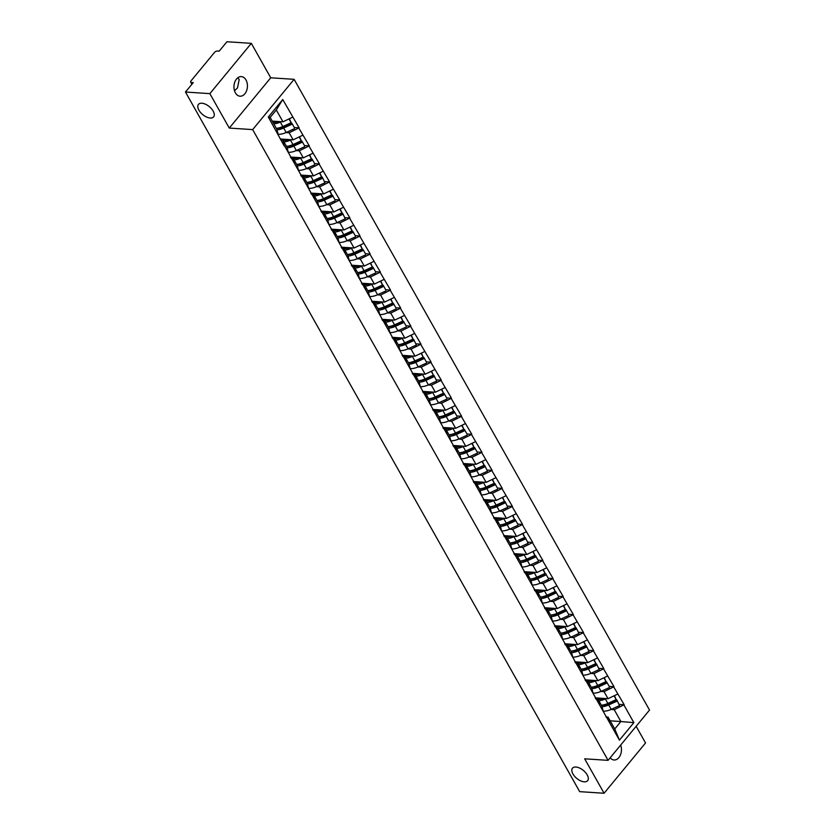 <?xml version="1.0" encoding="UTF-8"?>
<svg xmlns="http://www.w3.org/2000/svg" width="835" height="835" viewBox="0 0 835 835"><rect width="100%" height="100%" fill="white"/><g stroke="black" fill="none" stroke-linecap="round" stroke-linejoin="round"><path stroke-width="1.25" d="M210.201 118.027A9.811 5.177 39.5 0 1 200.557 112.485A9.811 5.177 39.5 0 1 198.459 104.385A9.811 5.177 39.5 0 1 201.872 103.237A9.811 5.177 39.5 0 1 211.516 108.78A9.811 5.177 39.5 0 1 213.614 116.879A9.811 5.177 39.5 0 1 210.201 118.027M584.229 781.821A9.811 5.177 39.5 0 1 574.584 776.279A9.811 5.177 39.5 0 1 572.486 768.179A9.811 5.177 39.5 0 1 575.899 767.031A9.811 5.177 39.5 0 1 585.544 772.573A9.811 5.177 39.5 0 1 587.642 780.673A9.811 5.177 39.5 0 1 584.229 781.821M237.724 77.832L239.207 79.523L237.474 87.936L234.499 90.744M246.001 79.972A9.811 6.732 -86.2 0 1 246.607 90.671A9.811 6.732 -86.2 0 1 240.042 96.202A9.811 6.732 -86.2 0 1 235.387 92.842A9.811 6.732 -86.2 0 1 234.771 82.143A9.811 6.732 -86.2 0 1 241.336 76.611A9.811 6.732 -86.2 0 1 246.001 79.972M620.645 745.091A9.811 6.732 -86.2 0 1 620.342 755.184A9.811 6.732 -86.2 0 1 614.069 759.996A9.811 6.732 -86.2 0 1 610.176 757.783M251.325 43.347L209.867 93.635L229.27 128.068L270.728 77.791L251.325 43.347L226.932 41.75L219.188 51.154L217.403 51.039A2.296 1.159 -29.4 0 0 214.491 52.438L191.017 80.891A2.296 1.159 -29.4 0 0 190.683 82.133A2.296 1.159 -29.4 0 0 191.445 82.508L193.229 82.634L185.474 92.027L579.688 791.653L604.081 793.25L645.538 742.973L636.145 726.293M270.728 77.791L294.118 79.325L649.526 710.063L608.068 760.351L252.661 129.602L294.118 79.325M272.241 121.106L282.971 121.816L276.291 109.969L282.752 99.532L268.327 117.025L284.192 145.927L283.013 140.238L280.904 140.092M282.752 99.532L299.118 127.828L294.275 127.515L291.759 123.048L294.264 127.494M285.956 132.588L289.15 132.796L299.118 127.828M298.867 128.131L309.274 145.854L304.431 145.54L301.926 141.073L304.431 145.53M296.112 150.613L299.316 150.822L309.274 145.854M309.023 146.156L319.44 163.89L314.586 163.566L312.081 159.109L314.586 163.556M306.268 168.639L309.472 168.847L319.44 163.89M319.189 164.192L329.595 181.915L324.742 181.592M316.423 186.664L319.628 186.873L329.595 181.915M329.345 182.218L339.751 199.941L334.908 199.628L332.393 195.16L334.898 199.607M326.589 204.7L329.783 204.909L339.751 199.941M339.501 200.243L349.907 217.966L345.064 217.653M336.745 222.726L339.949 222.935L349.907 217.966M349.656 218.269L360.062 235.992L355.219 235.679L352.714 231.212L355.219 235.668M346.901 240.751L350.105 240.96L360.062 235.992M359.822 236.295L370.229 254.028L365.375 253.704L362.87 249.248L365.375 253.694M357.056 258.777L360.261 258.986L370.229 254.028M369.978 254.331L380.384 272.053L375.541 271.73L373.026 267.273L375.531 271.719M367.212 276.802L370.416 277.022L380.384 272.053M380.134 272.356L390.54 290.079L385.697 289.766L383.181 285.299L385.697 289.745M377.378 294.839L380.583 295.047L390.54 290.079M390.289 290.382L400.696 308.105L395.853 307.791L393.348 303.324L395.853 307.781M387.534 312.864L390.738 313.073L400.696 308.105M400.456 308.407L410.862 326.141L406.008 325.817L403.503 321.35L406.008 325.807M397.69 330.89L400.894 331.098L410.862 326.141M410.611 326.433L421.017 344.166L416.174 343.843M407.845 348.915L411.05 349.124L421.017 344.166M420.767 344.469L431.173 362.192L426.33 361.868L423.815 357.411L426.33 361.858M418.011 366.941L421.205 367.16L431.173 362.192M430.923 362.494L441.329 380.217L436.486 379.904M428.167 384.977L431.371 385.185L441.329 380.217M441.078 380.52L451.495 398.243L446.642 397.93L444.136 393.462L446.642 397.919M438.323 403.002L441.527 403.211L451.495 398.243M451.244 398.545L461.651 416.279L456.797 415.955L454.292 411.498L456.797 415.945M448.478 421.028L451.683 421.237L461.651 416.279M461.4 416.582L471.806 434.304L466.963 433.981L464.448 429.524L466.953 433.97M458.645 439.053L461.839 439.262L471.806 434.304M471.556 434.607L481.962 452.33L477.119 452.017L474.614 447.55L477.119 451.996M468.8 457.089L472.005 457.298L481.962 452.33M481.711 452.633L492.128 470.355L487.275 470.042M478.956 475.115L482.16 475.324L492.128 470.355M491.878 470.658L502.284 488.381L497.43 488.068L494.925 483.601L497.43 488.058M489.112 493.141L492.316 493.349L502.284 488.381M502.033 488.684L512.439 506.417L507.596 506.093M499.278 511.166L502.472 511.375L512.439 506.417M512.189 506.72L522.595 524.443L517.752 524.119L515.237 519.662L517.752 524.109M509.433 529.192L512.638 529.411L522.595 524.443M522.345 524.745L532.751 542.468L527.908 542.155M519.589 547.228L522.793 547.436L532.751 542.468M532.511 542.771L542.917 560.494L538.064 560.181L535.559 555.713L538.064 560.17M529.745 565.253L532.949 565.462L542.917 560.494M542.666 560.796L553.073 578.53L548.23 578.206L545.714 573.739L548.219 578.196M539.901 583.279L543.105 583.488L553.073 578.53M552.822 578.822L563.228 596.555L558.385 596.232L555.87 591.775L558.385 596.221M550.067 601.304L553.271 601.513L563.228 596.555M562.978 596.858L573.384 614.581L568.541 614.257L566.036 609.8L568.541 614.247M560.222 619.33L563.427 619.549L573.384 614.581M573.144 614.884L583.55 632.606L578.697 632.293M570.378 637.366L573.582 637.575L583.55 632.606M583.3 632.909L593.706 650.632L588.863 650.319M580.534 655.391L583.738 655.6L593.706 650.632M593.455 650.935L603.862 668.668L599.019 668.344M590.7 673.417L593.894 673.626L603.862 668.668M603.611 668.96L614.017 686.694L609.174 686.37L606.669 681.913L609.174 686.36M600.856 691.443L604.06 691.651L614.017 686.694M613.767 686.996L624.183 704.719L619.33 704.406M611.011 709.468L614.216 709.687L624.183 704.719M623.933 705.022L633.859 722.64L619.434 740.144L609.498 722.515L608.078 717.129L605.959 716.983M284.443 145.634L609.498 722.515M280.289 138.996L293.127 139.842L289.15 132.796M283.013 140.238L286.989 147.284L288.409 152.68M293.127 139.842L302.844 135.176M290.444 157.032L303.282 157.867L299.316 150.822M294.598 163.66L293.179 158.264L291.06 158.128M293.179 158.264L297.145 165.309L298.575 170.705M303.282 157.867L313 153.212M300.6 175.058L313.438 175.903L309.472 168.847M304.754 181.686L303.335 176.289L301.216 176.154M303.335 176.289L307.311 183.345L308.731 188.731M313.438 175.903L323.155 171.238M310.756 193.083L323.604 193.929L319.628 186.873M314.91 199.711L313.49 194.315L311.382 194.179M313.49 194.315L317.467 201.371L318.886 206.767M323.604 193.929L333.311 189.263M320.922 211.109L333.76 211.954L329.783 204.909M325.076 217.737L323.646 212.351L321.538 212.205M323.646 212.351L327.623 219.396L329.042 224.792M333.76 211.954L343.477 207.289M331.077 229.134L343.916 229.98L339.949 222.935M335.232 235.773L333.812 230.376L331.693 230.241M333.812 230.376L337.778 237.422L339.198 242.818M343.916 229.98L353.633 225.325M341.233 247.17L354.071 248.005L350.105 240.96M345.387 253.798L343.968 248.402L341.849 248.266M343.968 248.402L347.934 255.447L349.364 260.844M354.071 248.005L363.789 243.35M351.389 265.196L364.237 266.041L360.261 258.986M355.543 271.824L354.123 266.428L352.015 266.292M354.123 266.428L358.1 273.483L359.52 278.869M364.237 266.041L373.944 261.376M361.555 283.222L374.393 284.067L370.416 277.022M365.709 289.849L364.279 284.453L362.171 284.317M364.279 284.453L368.256 291.509L369.675 296.905M374.393 284.067L384.11 279.401M371.711 301.247L384.549 302.093L380.583 295.047M375.865 307.875L374.445 302.489L372.327 302.343M374.445 302.489L378.412 309.534L379.831 314.931M384.549 302.093L394.266 297.427M381.866 319.283L394.704 320.118L390.738 313.073M386.02 325.911L384.601 320.515L382.482 320.379M384.601 320.515L388.567 327.56L389.997 332.956M394.704 320.118L404.422 315.463M392.022 337.309L404.871 338.154L400.894 331.098M396.176 343.936L394.757 338.54L392.648 338.405M394.757 338.54L398.733 345.596L400.153 350.982M404.871 338.154L414.577 333.489M402.188 355.334L415.026 356.18L411.05 349.124M406.342 361.962L404.912 356.566L402.804 356.43M404.912 356.566L408.889 363.622L410.309 369.007M415.026 356.18L424.744 351.514M412.344 373.36L425.182 374.205L421.205 367.16M416.498 379.988L415.078 374.602L412.96 374.456M415.078 374.602L419.045 381.647L420.464 387.043M425.182 374.205L434.899 369.54M422.5 391.385L435.338 392.231L431.371 385.185M426.654 398.024L425.234 392.627L423.115 392.481M425.234 392.627L429.2 399.673L430.63 405.069M435.338 392.231L445.055 387.565M432.655 409.421L445.504 410.256L441.527 403.211M436.809 416.049L435.39 410.653L433.271 410.517M435.39 410.653L439.367 417.698L440.786 423.094M445.504 410.256L455.211 405.601M442.821 427.447L455.659 428.292L451.683 421.237M446.976 434.075L445.546 428.679L443.437 428.543M445.546 428.679L449.522 435.734L450.942 441.12M455.659 428.292L465.377 423.627M452.977 445.472L465.815 446.318L461.839 439.262M457.131 452.1L455.701 446.704L453.593 446.568M455.701 446.704L459.678 453.76L461.097 459.156M465.815 446.318L475.533 441.652M463.133 463.498L475.971 464.343L472.005 457.298M467.287 470.126L465.867 464.74L463.749 464.594M465.867 464.74L469.834 471.785L471.264 477.182M475.971 464.343L485.688 459.678M473.288 481.524L486.127 482.369L482.16 475.324M477.443 488.162L476.023 482.766L473.904 482.63M476.023 482.766L480 489.811L481.419 495.207M486.127 482.369L495.844 477.714M483.444 499.56L496.293 500.395L492.316 493.349M487.598 506.187L486.179 500.791L484.07 500.656M486.179 500.791L490.155 507.837L491.575 513.233M496.293 500.395L506 495.739M493.61 517.585L506.448 518.431L502.472 511.375M497.764 524.213L496.334 518.817L494.226 518.681M496.334 518.817L500.311 525.873L501.731 531.258M506.448 518.431L516.166 513.765M503.766 535.611L516.604 536.456L512.638 529.411M507.92 542.239L506.501 536.842L504.382 536.707M506.501 536.842L510.467 543.898L511.886 549.294M516.604 536.456L526.321 531.791M513.922 553.636L526.76 554.482L522.793 547.436M518.076 560.264L516.656 554.878L514.537 554.732M516.656 554.878L520.622 561.924L522.052 567.32M526.76 554.482L536.477 549.816M524.077 571.672L536.926 572.507L532.949 565.462M528.231 578.3L526.812 572.904L524.704 572.768M526.812 572.904L530.789 579.949L532.208 585.345M536.926 572.507L546.633 567.852M534.243 589.698L547.082 590.543L543.105 583.488M538.398 596.326L536.968 590.929L534.859 590.794M536.968 590.929L540.944 597.985L542.364 603.371M547.082 590.543L556.799 585.878M544.399 607.723L557.237 608.569L553.271 601.513M548.553 614.351L547.134 608.955L545.015 608.819M547.134 608.955L551.1 616.011L552.519 621.397M557.237 608.569L566.955 603.903M554.555 625.749L567.393 626.594L563.427 619.549M558.709 632.377L557.289 626.991L555.171 626.845M557.289 626.991L561.256 634.036L562.686 639.433M567.393 626.594L577.11 621.929M564.71 643.775L577.559 644.62L573.582 637.575M568.865 650.413L567.445 645.017L565.337 644.87M567.445 645.017L571.422 652.062L572.841 657.458M577.559 644.62L587.266 639.954M574.877 661.811L587.715 662.646L583.738 655.6M579.031 668.438L577.601 663.042L575.492 662.906M577.601 663.042L581.577 670.087L582.997 675.484M587.715 662.646L597.432 657.99M585.032 679.836L597.87 680.682L593.894 673.626M589.186 686.464L587.767 681.068L585.648 680.932M587.767 681.068L591.733 688.123L593.153 693.509M597.87 680.682L607.588 676.016M595.188 697.862L608.026 698.707L604.06 691.651M599.342 704.49L597.923 699.093L595.804 698.958M597.923 699.093L601.889 706.149L603.319 711.545M608.026 698.707L617.743 694.042M610.166 720.824L620.885 721.534L614.216 709.687M608.078 717.129L614.748 728.965L620.885 721.534L633.859 722.64M619.434 740.144L614.748 728.965M209.867 93.635L185.474 92.027M229.27 128.068L252.661 129.602M608.068 760.351L584.677 758.817L604.081 793.25M276.291 109.969L270.154 117.411L276.834 129.258L278.253 134.654M282.971 121.816L292.688 117.15M268.327 117.025L270.154 117.411M608.6 703.696L607.431 703.623M598.444 685.671L597.275 685.587M588.289 667.645L587.12 667.562M578.133 649.609L576.964 649.536M567.977 631.584L566.798 631.51M557.811 613.558L556.642 613.485M547.656 595.532L546.487 595.449M537.5 577.507L536.331 577.423M527.344 559.471L526.175 559.398M517.178 541.445L516.009 541.372M507.022 523.42L505.853 523.347M496.867 505.394L495.698 505.311M486.711 487.358L485.542 487.285M476.545 469.333L475.376 469.26M466.389 451.307L465.22 451.234M456.234 433.281L455.065 433.198M446.078 415.256L444.909 415.172M435.912 397.22L434.743 397.147M425.756 379.194L424.587 379.121M415.6 361.169L414.431 361.096M405.445 343.143L404.276 343.06M395.289 325.118L394.11 325.034M385.123 307.082L383.954 307.009M374.967 289.056L373.798 288.983M364.811 271.031L363.642 270.958M354.656 253.005L353.487 252.921M344.49 234.979L343.321 234.896M334.334 216.943L333.165 216.87M324.178 198.918L323.009 198.845M314.023 180.892L312.854 180.819M303.856 162.867L302.688 162.783M293.701 144.831L292.532 144.758M283.545 126.805L282.376 126.732M597.975 699.198A10.271 5.156 -29.4 0 0 598.58 699.26A10.271 5.156 -29.4 0 0 603.622 698.415M601.638 705.189A10.271 5.156 -29.4 0 0 601.931 705.22A10.271 5.156 -29.4 0 0 608.496 703.748L616.825 699.939L619.56 705.565L616.825 699.939M595.522 698.457L596.973 698.958A10.271 5.156 -29.4 0 0 597.286 699.052M602.045 706.723A12.577 6.315 -29.4 0 0 608.725 704.928L617.055 701.118M603.214 711.169A12.577 6.315 -29.4 0 0 611.23 709.374L619.56 705.565M598.862 700.763A12.577 6.315 -29.4 0 0 605.375 698.968L606.22 698.582M601.367 705.21A12.577 6.315 -29.4 0 0 607.88 703.425L616.199 699.615L614.403 695.649M616.199 699.615L614.059 695.816M587.819 681.172A10.271 5.156 -29.4 0 0 588.414 681.235A10.271 5.156 -29.4 0 0 593.455 680.389M591.483 687.163A10.271 5.156 -29.4 0 0 591.775 687.184A10.271 5.156 -29.4 0 0 598.34 685.712L606.669 681.913M585.366 680.431L586.817 680.932A10.271 5.156 -29.4 0 0 587.13 681.026M591.89 688.698A12.577 6.315 -29.4 0 0 598.57 686.892L606.888 683.093M593.059 693.144A12.577 6.315 -29.4 0 0 601.075 691.349L609.393 687.539M588.696 682.738A12.577 6.315 -29.4 0 0 595.219 680.942L596.065 680.556M591.211 687.184A12.577 6.315 -29.4 0 0 597.724 685.399L606.043 681.59L604.248 677.613M606.043 681.59L603.903 677.78M577.663 663.147A10.271 5.156 -29.4 0 0 578.258 663.209A10.271 5.156 -29.4 0 0 583.3 662.364M581.327 669.138A10.271 5.156 -29.4 0 0 581.619 669.159A10.271 5.156 -29.4 0 0 588.184 667.687L596.503 663.888L599.238 669.513L596.503 663.888M575.211 662.395L576.661 662.906A10.271 5.156 -29.4 0 0 576.975 663M581.724 670.672A12.577 6.315 -29.4 0 0 588.414 668.866L596.733 665.067M582.903 675.118A12.577 6.315 -29.4 0 0 590.919 673.323L599.238 669.513M578.54 664.712A12.577 6.315 -29.4 0 0 585.053 662.917L585.899 662.531M581.045 669.159A12.577 6.315 -29.4 0 0 587.558 667.363L595.887 663.564L594.092 659.587M595.887 663.564L593.748 659.754M567.508 645.121A10.271 5.156 -29.4 0 0 568.103 645.184A10.271 5.156 -29.4 0 0 573.144 644.328M571.161 651.112A10.271 5.156 -29.4 0 0 571.453 651.133A10.271 5.156 -29.4 0 0 578.029 649.661L586.347 645.852L589.082 651.488L586.347 645.852M565.044 644.37L566.506 644.881A10.271 5.156 -29.4 0 0 566.819 644.975M571.568 652.646A12.577 6.315 -29.4 0 0 578.248 650.841L586.577 647.031M572.747 657.093A12.577 6.315 -29.4 0 0 580.763 655.287L589.082 651.488M568.384 646.676A12.577 6.315 -29.4 0 0 574.897 644.891L575.743 644.505M570.889 651.133A12.577 6.315 -29.4 0 0 577.403 649.338L585.732 645.528L583.926 641.562M585.732 645.528L583.582 641.729M557.342 627.085A10.271 5.156 -29.4 0 0 557.947 627.148A10.271 5.156 -29.4 0 0 562.988 626.302M561.005 633.076A10.271 5.156 -29.4 0 0 561.297 633.107A10.271 5.156 -29.4 0 0 567.863 631.636L576.192 627.826L578.926 633.452L576.192 627.826M554.889 626.344L556.34 626.845A10.271 5.156 -29.4 0 0 556.653 626.949M561.412 634.61A12.577 6.315 -29.4 0 0 568.092 632.815L576.421 629.005M562.581 639.067A12.577 6.315 -29.4 0 0 570.597 637.262L578.926 633.452M558.229 628.651A12.577 6.315 -29.4 0 0 564.742 626.866L565.587 626.48M560.734 633.097A12.577 6.315 -29.4 0 0 567.247 631.312L575.566 627.503L573.77 623.536M575.566 627.503L573.426 623.703M547.186 609.059A10.271 5.156 -29.4 0 0 547.791 609.122A10.271 5.156 -29.4 0 0 552.822 608.277M550.849 615.051A10.271 5.156 -29.4 0 0 551.142 615.071A10.271 5.156 -29.4 0 0 557.707 613.61L566.036 609.8M544.733 608.318L546.184 608.819A10.271 5.156 -29.4 0 0 546.497 608.913M551.257 616.585A12.577 6.315 -29.4 0 0 557.937 614.79L566.255 610.98M552.426 621.031A12.577 6.315 -29.4 0 0 560.442 619.236L568.771 615.426M548.073 610.625A12.577 6.315 -29.4 0 0 554.586 608.83L555.432 608.444M550.578 615.071A12.577 6.315 -29.4 0 0 557.091 613.287L565.41 609.477L563.615 605.511M565.41 609.477L563.27 605.667M537.03 591.034A10.271 5.156 -29.4 0 0 537.625 591.096A10.271 5.156 -29.4 0 0 542.666 590.251M540.694 597.025A10.271 5.156 -29.4 0 0 540.986 597.046A10.271 5.156 -29.4 0 0 547.551 595.574L555.87 591.775M534.577 590.293L536.028 590.794A10.271 5.156 -29.4 0 0 536.341 590.888M541.101 598.559A12.577 6.315 -29.4 0 0 547.781 596.754L556.1 592.954M542.27 603.006A12.577 6.315 -29.4 0 0 550.286 601.21L558.605 597.401M537.907 592.599A12.577 6.315 -29.4 0 0 544.42 590.804L545.265 590.418M540.422 597.046A12.577 6.315 -29.4 0 0 546.935 595.251L555.254 591.451L553.459 587.475M555.254 591.451L553.114 587.642M526.875 573.008A10.271 5.156 -29.4 0 0 527.47 573.071A10.271 5.156 -29.4 0 0 532.511 572.226M530.528 578.999A10.271 5.156 -29.4 0 0 530.82 579.02A10.271 5.156 -29.4 0 0 537.396 577.549L545.714 573.739M524.411 572.257L525.873 572.768A10.271 5.156 -29.4 0 0 526.186 572.862M530.935 580.534A12.577 6.315 -29.4 0 0 537.615 578.728L545.944 574.918M532.114 584.98A12.577 6.315 -29.4 0 0 540.13 583.174L548.449 579.375M527.751 574.574A12.577 6.315 -29.4 0 0 534.264 572.779L535.11 572.392M530.256 579.02A12.577 6.315 -29.4 0 0 536.769 577.225L545.098 573.426L543.293 569.449M545.098 573.426L542.948 569.616M516.708 554.983A10.271 5.156 -29.4 0 0 517.314 555.045A10.271 5.156 -29.4 0 0 522.355 554.19M520.372 560.963A10.271 5.156 -29.4 0 0 520.664 560.995A10.271 5.156 -29.4 0 0 527.229 559.523L535.559 555.713M514.256 554.231L515.706 554.732A10.271 5.156 -29.4 0 0 516.02 554.837M520.779 562.508A12.577 6.315 -29.4 0 0 527.459 560.702L535.788 556.893M521.948 566.955A12.577 6.315 -29.4 0 0 529.964 565.149L538.293 561.35M517.596 556.538A12.577 6.315 -29.4 0 0 524.109 554.753L524.954 554.367M520.101 560.995A12.577 6.315 -29.4 0 0 526.614 559.199L534.943 555.39L533.137 551.424M534.943 555.39L532.793 551.591M506.553 536.947A10.271 5.156 -29.4 0 0 507.158 537.009A10.271 5.156 -29.4 0 0 512.189 536.164M510.216 542.938A10.271 5.156 -29.4 0 0 510.509 542.969A10.271 5.156 -29.4 0 0 517.074 541.497L525.403 537.688L528.137 543.314L525.403 537.688M504.1 536.206L505.551 536.707A10.271 5.156 -29.4 0 0 505.864 536.811M510.623 544.472A12.577 6.315 -29.4 0 0 517.303 542.677L525.622 538.867M511.792 548.929A12.577 6.315 -29.4 0 0 519.808 547.123L528.137 543.314M507.44 538.512A12.577 6.315 -29.4 0 0 513.953 536.728L514.798 536.331M509.945 542.959A12.577 6.315 -29.4 0 0 516.458 541.174L524.777 537.364L522.981 533.398M524.777 537.364L522.637 533.565M496.397 518.921A10.271 5.156 -29.4 0 0 496.992 518.984A10.271 5.156 -29.4 0 0 502.033 518.138M500.061 524.912A10.271 5.156 -29.4 0 0 500.353 524.933A10.271 5.156 -29.4 0 0 506.918 523.472L515.237 519.662M493.944 518.18L495.395 518.681A10.271 5.156 -29.4 0 0 495.708 518.775M500.468 526.447A12.577 6.315 -29.4 0 0 507.148 524.651L515.466 520.842M501.637 530.893A12.577 6.315 -29.4 0 0 509.653 529.098L517.971 525.288M497.274 520.487A12.577 6.315 -29.4 0 0 503.787 518.692L504.632 518.305M499.789 524.933A12.577 6.315 -29.4 0 0 506.302 523.148L514.621 519.339L512.826 515.372M514.621 519.339L512.481 515.529M486.241 500.896A10.271 5.156 -29.4 0 0 486.836 500.958A10.271 5.156 -29.4 0 0 491.878 500.113M489.905 506.887A10.271 5.156 -29.4 0 0 490.187 506.908A10.271 5.156 -29.4 0 0 496.762 505.436L505.081 501.637L507.816 507.262L505.081 501.637M483.778 500.144L485.239 500.656A10.271 5.156 -29.4 0 0 485.552 500.749M490.302 508.421A12.577 6.315 -29.4 0 0 496.982 506.615L505.311 502.816M491.481 512.867A12.577 6.315 -29.4 0 0 499.497 511.072L507.816 507.262M487.118 502.461A12.577 6.315 -29.4 0 0 493.631 500.666L494.477 500.28M489.623 506.908A12.577 6.315 -29.4 0 0 496.136 505.112L504.465 501.313L502.66 497.336M504.465 501.313L502.315 497.503M476.075 482.87A10.271 5.156 -29.4 0 0 476.681 482.933A10.271 5.156 -29.4 0 0 481.722 482.077M479.739 488.861A10.271 5.156 -29.4 0 0 480.031 488.882A10.271 5.156 -29.4 0 0 486.607 487.41L494.925 483.601M473.622 482.119L475.084 482.63A10.271 5.156 -29.4 0 0 475.386 482.724M480.146 490.395A12.577 6.315 -29.4 0 0 486.826 488.59L495.155 484.78M481.325 494.842A12.577 6.315 -29.4 0 0 489.331 493.036L497.66 489.237M476.962 484.425A12.577 6.315 -29.4 0 0 483.475 482.64L484.321 482.254M479.467 488.882A12.577 6.315 -29.4 0 0 485.98 487.087L494.31 483.277L492.504 479.311M494.31 483.277L492.159 479.478M465.92 464.834A10.271 5.156 -29.4 0 0 466.525 464.907A10.271 5.156 -29.4 0 0 471.566 464.051M469.583 470.825A10.271 5.156 -29.4 0 0 469.875 470.856A10.271 5.156 -29.4 0 0 476.441 469.385L484.77 465.575L487.504 471.201L484.77 465.575M463.467 464.093L464.918 464.594A10.271 5.156 -29.4 0 0 465.231 464.698M469.99 472.359A12.577 6.315 -29.4 0 0 476.67 470.564L484.989 466.755M471.159 476.816A12.577 6.315 -29.4 0 0 479.175 475.011L487.504 471.201M466.807 466.4A12.577 6.315 -29.4 0 0 473.32 464.615L474.165 464.229M469.312 470.856A12.577 6.315 -29.4 0 0 475.825 469.061L484.143 465.252L482.348 461.285M484.143 465.252L482.004 461.452M455.764 446.808A10.271 5.156 -29.4 0 0 456.359 446.871A10.271 5.156 -29.4 0 0 461.4 446.026M459.427 452.8A10.271 5.156 -29.4 0 0 459.72 452.831A10.271 5.156 -29.4 0 0 466.285 451.359L474.614 447.55M453.311 446.067L454.762 446.568A10.271 5.156 -29.4 0 0 455.075 446.662M459.834 454.334A12.577 6.315 -29.4 0 0 466.514 452.539L474.833 448.729M461.003 458.78A12.577 6.315 -29.4 0 0 469.019 456.985L477.338 453.175M456.641 448.374A12.577 6.315 -29.4 0 0 463.154 446.579L464.01 446.193M459.156 452.82A12.577 6.315 -29.4 0 0 465.669 451.036L473.988 447.226L472.192 443.26M473.988 447.226L471.848 443.427M445.608 428.783A10.271 5.156 -29.4 0 0 446.203 428.846A10.271 5.156 -29.4 0 0 451.244 428M449.272 434.774A10.271 5.156 -29.4 0 0 449.554 434.795A10.271 5.156 -29.4 0 0 456.129 433.323L464.448 429.524M443.155 428.042L444.606 428.543A10.271 5.156 -29.4 0 0 444.919 428.637M449.668 436.308A12.577 6.315 -29.4 0 0 456.359 434.503L464.677 430.703M450.848 440.755A12.577 6.315 -29.4 0 0 458.864 438.959L467.183 435.15M446.485 430.349A12.577 6.315 -29.4 0 0 452.998 428.553L453.843 428.167M448.99 434.795A12.577 6.315 -29.4 0 0 455.503 433.01L463.832 429.2L462.037 425.224M463.832 429.2L461.682 425.391M435.452 410.757A10.271 5.156 -29.4 0 0 436.047 410.82A10.271 5.156 -29.4 0 0 441.089 409.975M439.106 416.748A10.271 5.156 -29.4 0 0 439.398 416.769A10.271 5.156 -29.4 0 0 445.973 415.298L454.292 411.498M432.989 410.006L434.45 410.517A10.271 5.156 -29.4 0 0 434.764 410.611M439.513 418.283A12.577 6.315 -29.4 0 0 446.193 416.477L454.522 412.678M440.692 422.729A12.577 6.315 -29.4 0 0 448.698 420.934L457.027 417.124M436.329 412.323A12.577 6.315 -29.4 0 0 442.842 410.528L443.688 410.142M438.834 416.769A12.577 6.315 -29.4 0 0 445.347 414.974L453.676 411.175L451.871 407.198M453.676 411.175L451.526 407.365M425.286 392.732A10.271 5.156 -29.4 0 0 425.892 392.794A10.271 5.156 -29.4 0 0 430.933 391.939M428.95 398.723A10.271 5.156 -29.4 0 0 429.242 398.744A10.271 5.156 -29.4 0 0 435.807 397.272L444.136 393.462M422.834 391.98L424.284 392.492A10.271 5.156 -29.4 0 0 424.597 392.586M429.357 400.257A12.577 6.315 -29.4 0 0 436.037 398.452L444.366 394.642M430.526 404.704A12.577 6.315 -29.4 0 0 438.542 402.898L446.871 399.099M426.174 394.287A12.577 6.315 -29.4 0 0 432.687 392.502L433.532 392.116M428.679 398.744A12.577 6.315 -29.4 0 0 435.192 396.949L443.51 393.139L441.715 389.173M443.51 393.139L441.371 389.34M415.131 374.696A10.271 5.156 -29.4 0 0 415.726 374.758A10.271 5.156 -29.4 0 0 420.767 373.913M418.794 380.687A10.271 5.156 -29.4 0 0 419.086 380.718A10.271 5.156 -29.4 0 0 425.652 379.247L433.981 375.437L436.705 381.063L433.981 375.437M412.678 373.955L414.129 374.456A10.271 5.156 -29.4 0 0 414.442 374.56M419.201 382.221A12.577 6.315 -29.4 0 0 425.881 380.426L434.2 376.616M420.37 386.678A12.577 6.315 -29.4 0 0 428.386 384.872L436.705 381.063M416.007 376.261A12.577 6.315 -29.4 0 0 422.531 374.477L423.376 374.09M418.523 380.708A12.577 6.315 -29.4 0 0 425.036 378.923L433.355 375.113L431.559 371.147M433.355 375.113L431.215 371.314M404.975 356.67A10.271 5.156 -29.4 0 0 405.57 356.733A10.271 5.156 -29.4 0 0 410.611 355.887M408.639 362.661A10.271 5.156 -29.4 0 0 408.931 362.682A10.271 5.156 -29.4 0 0 415.496 361.221L423.815 357.411M402.522 355.929L403.973 356.43A10.271 5.156 -29.4 0 0 404.286 356.524M409.035 364.196A12.577 6.315 -29.4 0 0 415.726 362.4L424.044 358.591M410.215 368.642A12.577 6.315 -29.4 0 0 418.231 366.847L426.549 363.037M405.852 358.236A12.577 6.315 -29.4 0 0 412.365 356.441L413.21 356.054M408.357 362.682A12.577 6.315 -29.4 0 0 414.87 360.897L423.199 357.088L421.404 353.121M423.199 357.088L421.059 353.278M394.819 338.645A10.271 5.156 -29.4 0 0 395.414 338.707A10.271 5.156 -29.4 0 0 400.456 337.862M398.472 344.636A10.271 5.156 -29.4 0 0 398.765 344.657A10.271 5.156 -29.4 0 0 405.34 343.185L413.659 339.386L416.394 345.012L413.659 339.386M392.356 337.904L393.817 338.405A10.271 5.156 -29.4 0 0 394.13 338.499M398.88 346.17A12.577 6.315 -29.4 0 0 405.559 344.364L413.889 340.565M400.059 350.616A12.577 6.315 -29.4 0 0 408.075 348.821L416.394 345.012M395.696 340.21A12.577 6.315 -29.4 0 0 402.209 338.415L403.055 338.029M398.201 344.657A12.577 6.315 -29.4 0 0 404.714 342.861L413.043 339.062L411.237 335.086M413.043 339.062L410.893 335.252M384.653 320.619A10.271 5.156 -29.4 0 0 385.259 320.682A10.271 5.156 -29.4 0 0 390.3 319.836M388.317 326.61A10.271 5.156 -29.4 0 0 388.609 326.631A10.271 5.156 -29.4 0 0 395.174 325.159L403.503 321.35M382.2 319.868L383.651 320.379A10.271 5.156 -29.4 0 0 383.964 320.473M388.724 328.145A12.577 6.315 -29.4 0 0 395.404 326.339L403.733 322.529M389.893 332.591A12.577 6.315 -29.4 0 0 397.909 330.785L406.238 326.986M385.54 322.185A12.577 6.315 -29.4 0 0 392.053 320.389L392.899 320.003M388.045 326.631A12.577 6.315 -29.4 0 0 394.558 324.836L402.877 321.037L401.082 317.06M402.877 321.037L400.737 317.227M374.498 302.594A10.271 5.156 -29.4 0 0 375.103 302.656A10.271 5.156 -29.4 0 0 380.134 301.8M378.161 308.574A10.271 5.156 -29.4 0 0 378.453 308.606A10.271 5.156 -29.4 0 0 385.018 307.134L393.348 303.324M372.045 301.842L373.495 302.343A10.271 5.156 -29.4 0 0 373.809 302.447M378.568 310.119A12.577 6.315 -29.4 0 0 385.248 308.313L393.567 304.504M379.737 314.565A12.577 6.315 -29.4 0 0 387.753 312.76L396.082 308.96M375.385 304.149A12.577 6.315 -29.4 0 0 381.898 302.364L382.743 301.978M377.89 308.606A12.577 6.315 -29.4 0 0 384.403 306.81L392.721 303.001L390.926 299.034M392.721 303.001L390.582 299.201M364.342 284.558A10.271 5.156 -29.4 0 0 364.937 284.62A10.271 5.156 -29.4 0 0 369.978 283.775M368.005 290.549A10.271 5.156 -29.4 0 0 368.298 290.58A10.271 5.156 -29.4 0 0 374.863 289.108L383.181 285.299M361.889 283.817L363.34 284.317A10.271 5.156 -29.4 0 0 363.653 284.422M368.412 292.083A12.577 6.315 -29.4 0 0 375.092 290.288L383.411 286.478M369.581 296.54A12.577 6.315 -29.4 0 0 377.597 294.734L385.916 290.924M365.219 286.123A12.577 6.315 -29.4 0 0 371.732 284.338L372.577 283.952M367.734 290.57A12.577 6.315 -29.4 0 0 374.247 288.785L382.566 284.975L380.77 281.009M382.566 284.975L380.426 281.176M354.186 266.532A10.271 5.156 -29.4 0 0 354.781 266.595A10.271 5.156 -29.4 0 0 359.822 265.749M357.839 272.523A10.271 5.156 -29.4 0 0 358.132 272.544A10.271 5.156 -29.4 0 0 364.707 271.083L373.026 267.273M351.723 265.791L353.184 266.292A10.271 5.156 -29.4 0 0 353.497 266.386M358.246 274.057A12.577 6.315 -29.4 0 0 364.926 272.262L373.255 268.452M359.426 278.504A12.577 6.315 -29.4 0 0 367.442 276.709L375.76 272.899M355.063 268.098A12.577 6.315 -29.4 0 0 361.576 266.302L362.421 265.916M357.568 272.544A12.577 6.315 -29.4 0 0 364.081 270.759L372.41 266.95L370.604 262.983M372.41 266.95L370.26 263.14M344.02 248.506A10.271 5.156 -29.4 0 0 344.625 248.569A10.271 5.156 -29.4 0 0 349.667 247.724M347.684 254.498A10.271 5.156 -29.4 0 0 347.976 254.518A10.271 5.156 -29.4 0 0 354.541 253.047L362.87 249.248M341.567 247.755L343.018 248.266A10.271 5.156 -29.4 0 0 343.331 248.36M348.091 256.032A12.577 6.315 -29.4 0 0 354.771 254.226L363.1 250.427M349.26 260.478A12.577 6.315 -29.4 0 0 357.276 258.683L365.605 254.873M344.907 250.072A12.577 6.315 -29.4 0 0 351.42 248.277L352.266 247.891M347.412 254.518A12.577 6.315 -29.4 0 0 353.925 252.723L362.254 248.924L360.449 244.947M362.254 248.924L360.104 245.114M333.864 230.481A10.271 5.156 -29.4 0 0 334.47 230.543A10.271 5.156 -29.4 0 0 339.501 229.688M337.528 236.472A10.271 5.156 -29.4 0 0 337.82 236.493A10.271 5.156 -29.4 0 0 344.385 235.021L352.714 231.212M331.411 229.729L332.862 230.241A10.271 5.156 -29.4 0 0 333.175 230.335M337.935 238.006A12.577 6.315 -29.4 0 0 344.615 236.201L352.934 232.391M339.104 242.453A12.577 6.315 -29.4 0 0 347.12 240.647L355.449 236.848M334.752 232.036A12.577 6.315 -29.4 0 0 341.264 230.251L342.11 229.865M337.257 236.493A12.577 6.315 -29.4 0 0 343.769 234.698L352.088 230.888L350.293 226.922M352.088 230.888L349.948 227.089M323.709 212.445A10.271 5.156 -29.4 0 0 324.304 212.518A10.271 5.156 -29.4 0 0 329.345 211.662M327.372 218.436A10.271 5.156 -29.4 0 0 327.664 218.467A10.271 5.156 -29.4 0 0 334.23 216.996L342.548 213.186L345.283 218.812L342.548 213.186M321.256 211.704L322.707 212.205A10.271 5.156 -29.4 0 0 323.02 212.309M327.779 219.97A12.577 6.315 -29.4 0 0 334.459 218.175L342.778 214.365M328.948 224.427A12.577 6.315 -29.4 0 0 336.964 222.621L345.283 218.812M324.585 214.01A12.577 6.315 -29.4 0 0 331.098 212.226L331.944 211.839M327.101 218.467A12.577 6.315 -29.4 0 0 333.614 216.672L341.933 212.862L340.137 208.896M341.933 212.862L339.793 209.063M313.553 194.419A10.271 5.156 -29.4 0 0 314.148 194.482A10.271 5.156 -29.4 0 0 319.189 193.637M317.216 200.41A10.271 5.156 -29.4 0 0 317.498 200.442A10.271 5.156 -29.4 0 0 324.074 198.97L332.393 195.16M311.09 193.678L312.551 194.179A10.271 5.156 -29.4 0 0 312.864 194.273M317.613 201.945A12.577 6.315 -29.4 0 0 324.293 200.149L332.622 196.34M318.793 206.391A12.577 6.315 -29.4 0 0 326.809 204.596L335.127 200.786M314.43 195.985A12.577 6.315 -29.4 0 0 320.943 194.2L321.788 193.803M316.935 200.431A12.577 6.315 -29.4 0 0 323.448 198.646L331.777 194.837L329.971 190.871M331.777 194.837L329.627 191.038M303.397 176.394A10.271 5.156 -29.4 0 0 303.992 176.456A10.271 5.156 -29.4 0 0 309.033 175.611M307.05 182.385A10.271 5.156 -29.4 0 0 307.343 182.406A10.271 5.156 -29.4 0 0 313.918 180.934L322.237 177.135L324.972 182.761L322.237 177.135M300.934 175.653L302.395 176.154A10.271 5.156 -29.4 0 0 302.698 176.248M307.457 183.919A12.577 6.315 -29.4 0 0 314.137 182.113L322.467 178.314M308.637 188.366A12.577 6.315 -29.4 0 0 316.642 186.57L324.972 182.761M304.274 177.959A12.577 6.315 -29.4 0 0 310.787 176.164L311.632 175.778M306.779 182.406A12.577 6.315 -29.4 0 0 313.292 180.621L321.621 176.811L319.815 172.835M321.621 176.811L319.471 173.002M293.231 158.368A10.271 5.156 -29.4 0 0 293.836 158.431A10.271 5.156 -29.4 0 0 298.878 157.585M296.895 164.359A10.271 5.156 -29.4 0 0 297.187 164.38A10.271 5.156 -29.4 0 0 303.752 162.909L312.081 159.109M290.778 157.617L292.229 158.128A10.271 5.156 -29.4 0 0 292.542 158.222M297.302 165.894A12.577 6.315 -29.4 0 0 303.982 164.088L312.3 160.289M298.471 170.34A12.577 6.315 -29.4 0 0 306.487 168.545L314.816 164.735M294.118 159.934A12.577 6.315 -29.4 0 0 300.631 158.139L301.477 157.752M296.623 164.38A12.577 6.315 -29.4 0 0 303.136 162.585L311.455 158.786L309.66 154.809M311.455 158.786L309.315 154.976M283.075 140.343A10.271 5.156 -29.4 0 0 283.67 140.405A10.271 5.156 -29.4 0 0 288.712 139.549M286.739 146.334A10.271 5.156 -29.4 0 0 287.031 146.355A10.271 5.156 -29.4 0 0 293.596 144.883L301.926 141.073M280.623 139.591L282.073 140.103A10.271 5.156 -29.4 0 0 282.387 140.196M287.146 147.868A12.577 6.315 -29.4 0 0 293.826 146.062L302.145 142.253M288.315 152.314A12.577 6.315 -29.4 0 0 296.331 150.509L304.65 146.709M283.952 141.898A12.577 6.315 -29.4 0 0 290.465 140.113L291.321 139.727M286.468 146.355A12.577 6.315 -29.4 0 0 292.981 144.559L301.299 140.75L299.504 136.783M301.299 140.75L299.16 136.95M272.92 122.307A10.271 5.156 -29.4 0 0 273.515 122.369A10.271 5.156 -29.4 0 0 278.556 121.524M276.583 128.298A10.271 5.156 -29.4 0 0 276.865 128.329A10.271 5.156 -29.4 0 0 283.441 126.857L291.759 123.048M276.98 129.832A12.577 6.315 -29.4 0 0 283.67 128.037L291.989 124.227M278.159 134.289A12.577 6.315 -29.4 0 0 286.175 132.483L294.494 128.673M273.796 123.872A12.577 6.315 -29.4 0 0 280.31 122.087L281.155 121.701M276.302 128.319A12.577 6.315 -29.4 0 0 282.814 126.534L291.144 122.724L289.348 118.758M291.144 122.724L288.993 118.925M191.445 82.508L192.207 83.865M611.23 709.374L608.725 704.928M607.88 703.425L605.375 698.968M601.075 691.349L598.57 686.892M597.724 685.399L595.219 680.942M590.919 673.323L588.414 668.866M587.558 667.363L585.053 662.917M580.763 655.287L578.248 650.841M577.403 649.338L574.897 644.891M570.597 637.262L568.092 632.815M567.247 631.312L564.742 626.866M560.442 619.236L557.937 614.79M557.091 613.287L554.586 608.83M550.286 601.21L547.781 596.754M546.935 595.251L544.42 590.804M540.13 583.174L537.615 578.728M536.769 577.225L534.264 572.779M529.964 565.149L527.459 560.702M526.614 559.199L524.109 554.753M519.808 547.123L517.303 542.677M516.458 541.174L513.953 536.728M509.653 529.098L507.148 524.651M506.302 523.148L503.787 518.692M499.497 511.072L496.982 506.615M496.136 505.112L493.631 500.666M489.331 493.036L486.826 488.59M485.98 487.087L483.475 482.64M479.175 475.011L476.67 470.564M475.825 469.061L473.32 464.615M469.019 456.985L466.514 452.539M465.669 451.036L463.154 446.579M458.864 438.959L456.359 434.503M455.503 433.01L452.998 428.553M448.698 420.934L446.193 416.477M445.347 414.974L442.842 410.528M438.542 402.898L436.037 398.452M435.192 396.949L432.687 392.502M428.386 384.872L425.881 380.426M425.036 378.923L422.531 374.477M418.231 366.847L415.726 362.4M414.87 360.897L412.365 356.441M408.075 348.821L405.559 344.364M404.714 342.861L402.209 338.415M397.909 330.785L395.404 326.339M394.558 324.836L392.053 320.389M387.753 312.76L385.248 308.313M384.403 306.81L381.898 302.364M377.597 294.734L375.092 290.288M374.247 288.785L371.732 284.338M367.442 276.709L364.926 272.262M364.081 270.759L361.576 266.302M357.276 258.683L354.771 254.226M353.925 252.723L351.42 248.277M347.12 240.647L344.615 236.201M343.769 234.698L341.264 230.251M336.964 222.621L334.459 218.175M333.614 216.672L331.098 212.226M326.809 204.596L324.293 200.149M323.448 198.646L320.943 194.2M316.642 186.57L314.137 182.113M313.292 180.621L310.787 176.164M306.487 168.545L303.982 164.088M303.136 162.585L300.631 158.139M296.331 150.509L293.826 146.062M292.981 144.559L290.465 140.113M286.175 132.483L283.67 128.037M282.814 126.534L280.31 122.087M191.883 84.262L190.683 82.133"/></g></svg>
